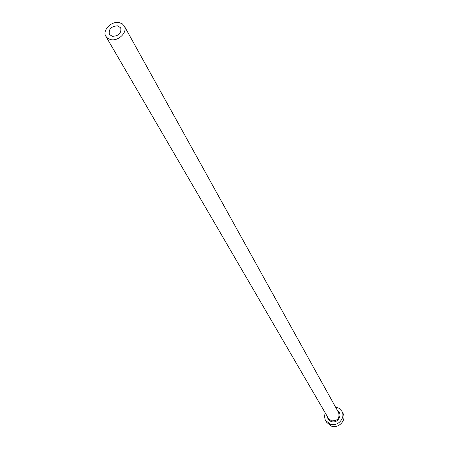 <?xml version="1.0" encoding="UTF-8"?>
<svg xmlns="http://www.w3.org/2000/svg" width="449" height="449" viewBox="0 0 449 449"><rect width="100%" height="100%" fill="white"/><g stroke="black" fill="none" stroke-linecap="round" stroke-linejoin="round"><path stroke-width="0.67" d="M117.717 25.84C111.285 26.227 108.495 29.067 109.348 34.354L112.317 36.352C118.727 35.993 121.527 33.17 120.73 27.889L117.717 25.84M110.65 39.591C118.435 41.589 128.06 31.901 124.244 25.958L122.274 23.819L119.367 22.635C111.537 20.682 101.94 30.448 105.897 36.386L107.833 38.434L110.65 39.591M325.211 412.839L324.487 416.206L325.121 419.512L325.626 420.517L330.329 424.215C337.755 426.971 345.887 417.823 341.863 411.284L339.079 408.304L335.487 406.996M325.626 420.517L326.765 422.436L331.452 426.129C338.849 428.874 346.948 419.764 342.935 413.243L341.863 411.284M337.564 410.745C343.277 414.298 337.788 423.935 331.373 421.566C328.988 420.691 327.652 419.018 327.366 416.543M105.897 36.386L328.505 418.496L331.469 420.842C337.468 421.039 339.865 418.333 338.658 412.726L124.244 25.958"/></g></svg>
